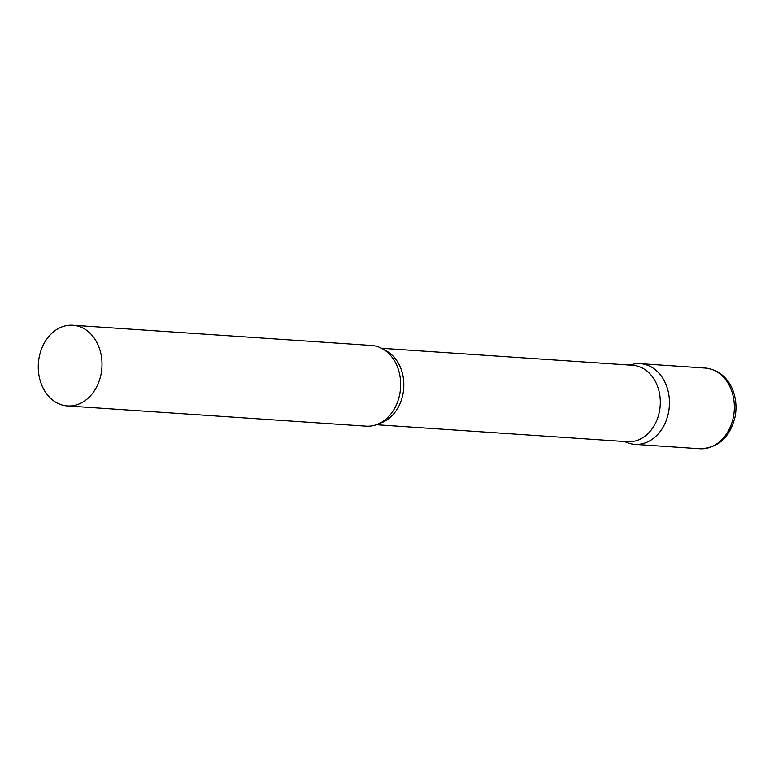 <?xml version="1.0" encoding="UTF-8"?>
<svg xmlns="http://www.w3.org/2000/svg" width="774" height="774" viewBox="0 0 774 774"><rect width="100%" height="100%" fill="white"/><g stroke="black" fill="none" stroke-linecap="round" stroke-linejoin="round"><path stroke-width="1.16" d="M629.978 365.105A40.441 31.831 93.9 0 1 640.311 363.664A40.441 31.831 93.9 0 1 668.475 412.639A40.441 31.831 93.9 0 1 634.844 444.363A40.441 31.831 93.9 0 1 625.847 442.051M376.387 424.723L627.54 441.731A38.303 30.147 -86.1 0 0 659.903 408.633A38.303 30.147 -86.1 0 0 637.524 366.121A38.303 30.147 -86.1 0 0 632.716 365.289L381.563 348.281M624.105 441.499L627.772 442.844A40.441 31.831 -86.1 0 0 629.765 443.492A40.441 31.831 -86.1 0 0 668.475 412.639A40.441 31.831 -86.1 0 0 645.39 364.544A40.441 31.831 -86.1 0 0 633.093 364.215L629.281 365.057M67.396 405.934L366.054 426.164A40.441 31.831 -86.1 0 0 390.754 414.167A40.441 31.831 -86.1 0 0 394.372 360.674A40.441 31.831 -86.1 0 0 376.599 346.336A40.441 31.831 -86.1 0 0 371.52 345.465L72.862 325.244A40.441 31.831 -86.1 0 0 38.7 360.181A40.441 31.831 -86.1 0 0 62.317 405.063A40.441 31.831 -86.1 0 0 67.396 405.934A40.441 31.831 -86.1 0 0 101.568 370.998A40.441 31.831 -86.1 0 0 77.951 326.115A40.441 31.831 -86.1 0 0 72.862 325.244M705.22 368.066A40.441 31.831 93.9 0 1 733.384 417.041A40.441 31.831 93.9 0 1 699.754 448.756C718.079 448.165 729.853 437.542 735.068 416.886C739.325 395.185 728.692 370.562 705.22 368.066L640.311 363.664M379.434 423.436A38.303 30.147 -86.1 0 0 403.709 388.18A38.303 30.147 -86.1 0 0 384.417 349.974M634.844 444.363L699.754 448.756"/></g></svg>
